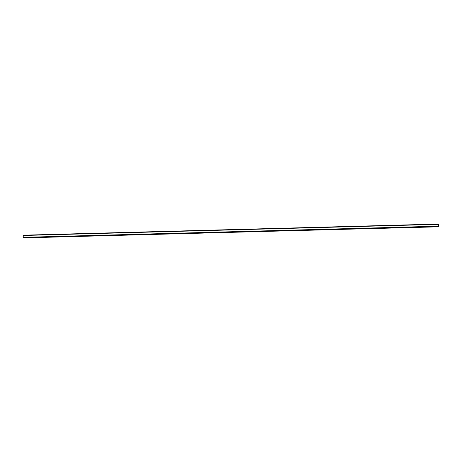 <?xml version="1.0" encoding="UTF-8"?>
<svg xmlns="http://www.w3.org/2000/svg" width="462" height="462" viewBox="0 0 462 462"><rect width="100%" height="100%" fill="white"/><g stroke="black" fill="none" stroke-linecap="round" stroke-linejoin="round"><path stroke-width="0.69" d="M438.646 225.768L438.53 225.462M438.646 225.369L438.565 225.075M438.773 224.22L438.629 224.59L438.438 224.064L438.294 224.353L438.282 226.195L438.842 226.813L438.9 224.411L438.467 224.232L438.767 224.226M23.221 235.187L438.403 224.047L23.221 235.187L23.239 237.751L438.415 226.611L23.239 237.751M23.129 235.453L438.322 224.289L23.14 235.429M23.198 237.734L438.363 226.542M23.522 237.745L438.842 226.813M23.21 235.204L438.392 224.064L23.204 235.222M438.294 224.353L23.117 235.493M438.282 226.195L23.1 237.335M438.294 226.253L23.112 237.393M438.305 226.282L23.123 237.428M438.38 224.11L23.198 235.25M438.357 226.507L23.175 237.653M438.727 226.721L23.55 237.861M438.756 226.767L23.574 237.907"/></g></svg>
